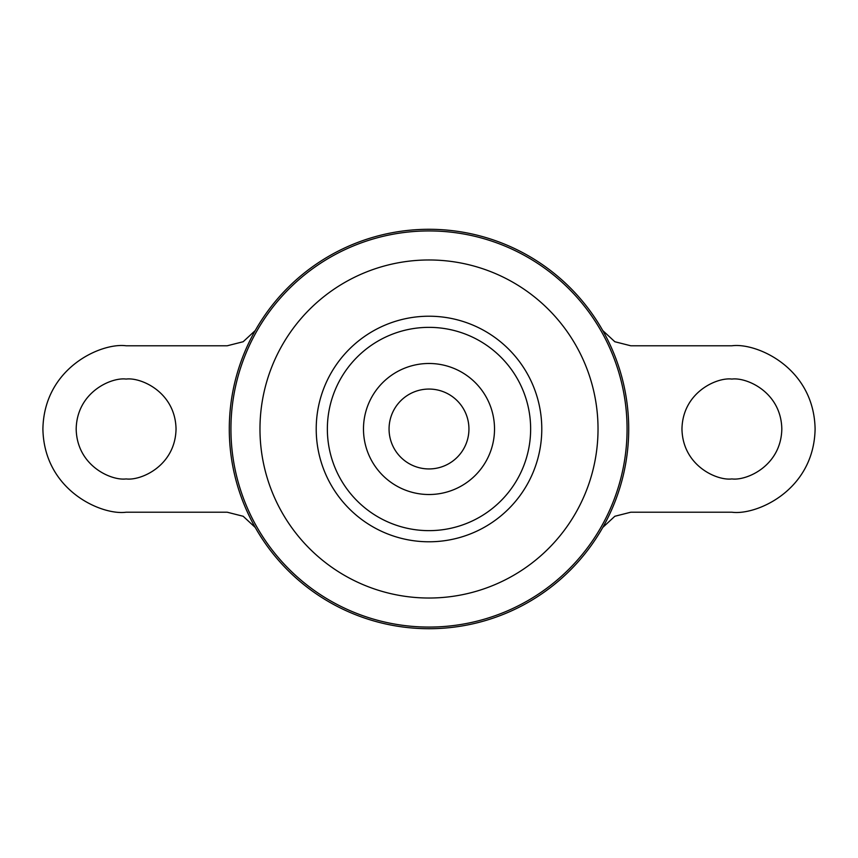 <?xml version="1.0" encoding="UTF-8"?>
<svg xmlns="http://www.w3.org/2000/svg" width="858" height="858" viewBox="0 0 858 858"><rect width="100%" height="100%" fill="white"/><g stroke="black" fill="none" stroke-linecap="round" stroke-linejoin="round"><path stroke-width="1.29" d="M429 363.481A65.519 65.519 0 0 1 494.519 429A65.519 65.519 0 0 1 429 494.519A65.519 65.519 0 0 1 363.481 429A65.519 65.519 0 0 1 429 363.481M126.115 379.075C111.508 377.07 76.866 392.042 76.18 429C76.866 465.958 111.508 480.93 126.115 478.925C140.712 480.93 175.354 465.958 176.04 429C175.354 392.042 140.712 377.07 126.115 379.075M731.885 478.925C717.288 480.93 682.646 465.958 681.96 429C682.646 392.042 717.288 377.07 731.885 379.075C746.492 377.07 781.134 392.042 781.82 429C781.134 465.958 746.492 480.93 731.885 478.925M462.28 406.917A39.94 39.94 0 0 1 462.28 451.083M429 389.06A39.94 39.94 0 0 1 468.94 429A39.94 39.94 0 0 1 429 468.94A39.94 39.94 0 0 1 389.06 429A39.94 39.94 0 0 1 429 389.06M429 229.29A199.71 199.71 0 0 1 628.71 429A199.71 199.71 0 0 1 429 628.71A199.71 199.71 0 0 1 229.29 429A199.71 199.71 0 0 1 429 229.29M327.359 429A101.641 101.641 0 0 1 429 327.359A101.641 101.641 0 0 1 530.641 429A101.641 101.641 0 0 1 429 530.641A101.641 101.641 0 0 1 327.359 429M395.72 451.083A39.94 39.94 0 0 1 395.72 406.917M602.756 330.544L614.821 341.731L630.802 345.785L731.885 345.785C756.23 342.449 813.963 367.406 815.1 429C813.963 490.594 756.23 515.551 731.885 512.215L630.802 512.215L614.832 516.269L602.756 527.456M255.244 330.544L243.168 341.731L227.198 345.785L126.115 345.785C101.77 342.449 44.037 367.406 42.9 429C44.037 490.594 101.77 515.551 126.115 512.215L227.198 512.215L243.179 516.269L255.244 527.456M429 230.931A198.069 198.069 0 0 1 627.069 429A198.069 198.069 0 0 1 429 627.069A198.069 198.069 0 0 1 230.931 429A198.069 198.069 0 0 1 429 230.931M429 259.974A169.026 169.026 0 0 1 598.026 429A169.026 169.026 0 0 1 429 598.026A169.026 169.026 0 0 1 259.974 429A169.026 169.026 0 0 1 429 259.974M429 316.216A112.784 112.784 0 0 1 541.784 429A112.784 112.784 0 0 1 429 541.784A112.784 112.784 0 0 1 316.216 429A112.784 112.784 0 0 1 429 316.216"/></g></svg>
